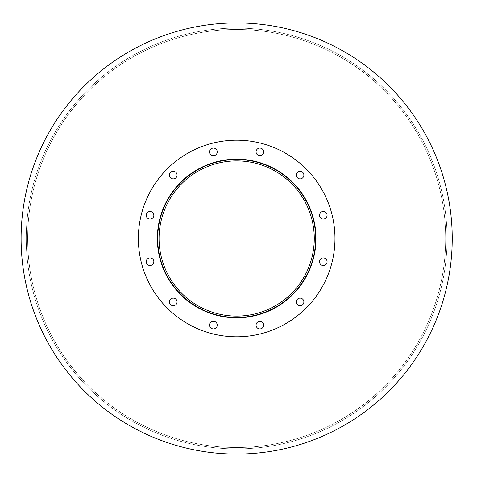 <?xml version="1.0" encoding="UTF-8"?>
<svg xmlns="http://www.w3.org/2000/svg" width="477" height="477" viewBox="0 0 477 477"><rect width="100%" height="100%" fill="white"/><g stroke="black" fill="none" stroke-linecap="round" stroke-linejoin="round"><path stroke-width="0.36" stroke-dasharray="2.38 1.79" d="M314.271 238.5A77.608 77.608 0 0 1 197.86 305.709A77.608 77.608 0 0 1 197.86 171.291A77.608 77.608 0 0 1 314.271 238.5A77.608 77.608 0 0 0 197.86 171.291A77.608 77.608 0 0 0 197.86 305.709A77.608 77.608 0 0 0 314.271 238.5A77.608 77.608 0 0 0 197.86 171.291A77.608 77.608 0 0 0 197.86 305.709A77.608 77.608 0 0 0 314.271 238.5M315.649 238.5A78.985 78.985 0 0 1 197.174 306.902A78.985 78.985 0 0 1 197.174 170.098A78.985 78.985 0 0 1 315.649 238.5A78.985 78.985 0 0 1 197.174 306.902A78.985 78.985 0 0 1 197.174 170.098A78.985 78.985 0 0 1 315.649 238.5A78.985 78.985 0 0 1 197.174 306.902A78.985 78.985 0 0 1 197.174 170.098A78.985 78.985 0 0 1 315.649 238.5M315.995 238.5A79.331 79.331 0 0 1 197.001 307.2A79.331 79.331 0 0 1 197.001 169.8A79.331 79.331 0 0 1 315.995 238.5A79.331 79.331 0 0 0 197.001 169.8A79.331 79.331 0 0 0 197.001 307.2A79.331 79.331 0 0 0 315.995 238.5A79.331 79.331 0 0 0 197.001 169.8A79.331 79.331 0 0 0 197.001 307.2A79.331 79.331 0 0 0 315.995 238.5A79.331 79.331 0 0 1 197.001 307.2A79.331 79.331 0 0 1 197.001 169.8A79.331 79.331 0 0 1 315.995 238.5A79.331 79.331 0 0 0 197.001 169.8A79.331 79.331 0 0 0 197.001 307.2A79.331 79.331 0 0 0 315.995 238.5A79.331 79.331 0 0 1 197.001 307.2A79.331 79.331 0 0 1 197.001 169.8A79.331 79.331 0 0 1 315.995 238.5A79.331 79.331 0 0 0 197.001 169.8A79.331 79.331 0 0 0 197.001 307.2A79.331 79.331 0 0 0 315.995 238.5M217.25 151.877A3.792 3.792 0 0 1 211.555 155.162A3.792 3.792 0 0 1 211.555 148.591A3.792 3.792 0 0 1 217.25 151.877A3.792 3.792 0 0 0 211.555 148.591A3.792 3.792 0 0 0 211.555 155.162A3.792 3.792 0 0 0 217.25 151.877A3.792 3.792 0 0 0 211.555 148.591A3.792 3.792 0 0 0 211.555 155.162A3.792 3.792 0 0 0 217.25 151.877M177.05 175.089A3.792 3.792 0 0 1 171.356 178.374A3.792 3.792 0 0 1 171.356 171.803A3.792 3.792 0 0 1 177.05 175.089A3.792 3.792 0 0 0 171.356 171.803A3.792 3.792 0 0 0 171.356 178.374A3.792 3.792 0 0 0 177.05 175.089A3.792 3.792 0 0 0 171.356 171.803A3.792 3.792 0 0 0 171.356 178.374A3.792 3.792 0 0 0 177.05 175.089M153.838 215.288A3.792 3.792 0 0 1 148.144 218.573A3.792 3.792 0 0 1 148.144 212.003A3.792 3.792 0 0 1 153.838 215.288A3.792 3.792 0 0 0 148.144 212.003A3.792 3.792 0 0 0 148.144 218.573A3.792 3.792 0 0 0 153.838 215.288A3.792 3.792 0 0 0 148.144 212.003A3.792 3.792 0 0 0 148.144 218.573A3.792 3.792 0 0 0 153.838 215.288M153.838 261.712A3.792 3.792 0 0 1 148.144 264.997A3.792 3.792 0 0 1 148.144 258.427A3.792 3.792 0 0 1 153.838 261.712A3.792 3.792 0 0 0 148.144 258.427A3.792 3.792 0 0 0 148.144 264.997A3.792 3.792 0 0 0 153.838 261.712A3.792 3.792 0 0 0 148.144 258.427A3.792 3.792 0 0 0 148.144 264.997A3.792 3.792 0 0 0 153.838 261.712M177.05 301.911A3.792 3.792 0 0 1 171.356 305.197A3.792 3.792 0 0 1 171.356 298.626A3.792 3.792 0 0 1 177.05 301.911A3.792 3.792 0 0 0 171.356 298.626A3.792 3.792 0 0 0 171.356 305.197A3.792 3.792 0 0 0 177.05 301.911A3.792 3.792 0 0 0 171.356 298.626A3.792 3.792 0 0 0 171.356 305.197A3.792 3.792 0 0 0 177.05 301.911M217.25 325.123A3.792 3.792 0 0 1 211.555 328.409A3.792 3.792 0 0 1 211.555 321.838A3.792 3.792 0 0 1 217.25 325.123A3.792 3.792 0 0 0 211.555 321.838A3.792 3.792 0 0 0 211.555 328.409A3.792 3.792 0 0 0 217.25 325.123A3.792 3.792 0 0 0 211.555 321.838A3.792 3.792 0 0 0 211.555 328.409A3.792 3.792 0 0 0 217.25 325.123M263.668 325.123A3.792 3.792 0 0 1 257.979 328.409A3.792 3.792 0 0 1 257.979 321.838A3.792 3.792 0 0 1 263.668 325.123A3.792 3.792 0 0 0 257.979 321.838A3.792 3.792 0 0 0 257.979 328.409A3.792 3.792 0 0 0 263.668 325.123A3.792 3.792 0 0 0 257.979 321.838A3.792 3.792 0 0 0 257.979 328.409A3.792 3.792 0 0 0 263.668 325.123M303.873 301.911A3.792 3.792 0 0 1 298.179 305.197A3.792 3.792 0 0 1 298.179 298.626A3.792 3.792 0 0 1 303.873 301.911A3.792 3.792 0 0 0 298.179 298.626A3.792 3.792 0 0 0 298.179 305.197A3.792 3.792 0 0 0 303.873 301.911A3.792 3.792 0 0 0 298.179 298.626A3.792 3.792 0 0 0 298.179 305.197A3.792 3.792 0 0 0 303.873 301.911M327.079 261.712A3.792 3.792 0 0 1 321.391 264.997A3.792 3.792 0 0 1 321.391 258.427A3.792 3.792 0 0 1 327.079 261.712A3.792 3.792 0 0 0 321.391 258.427A3.792 3.792 0 0 0 321.391 264.997A3.792 3.792 0 0 0 327.079 261.712A3.792 3.792 0 0 0 321.391 258.427A3.792 3.792 0 0 0 321.391 264.997A3.792 3.792 0 0 0 327.079 261.712M327.079 215.288A3.792 3.792 0 0 1 321.391 218.573A3.792 3.792 0 0 1 321.391 212.003A3.792 3.792 0 0 1 327.079 215.288A3.792 3.792 0 0 0 321.391 212.003A3.792 3.792 0 0 0 321.391 218.573A3.792 3.792 0 0 0 327.079 215.288A3.792 3.792 0 0 0 321.391 212.003A3.792 3.792 0 0 0 321.391 218.573A3.792 3.792 0 0 0 327.079 215.288M303.873 175.089A3.792 3.792 0 0 1 298.179 178.374A3.792 3.792 0 0 1 298.179 171.803A3.792 3.792 0 0 1 303.873 175.089A3.792 3.792 0 0 0 298.179 171.803A3.792 3.792 0 0 0 298.179 178.374A3.792 3.792 0 0 0 303.873 175.089A3.792 3.792 0 0 0 298.179 171.803A3.792 3.792 0 0 0 298.179 178.374A3.792 3.792 0 0 0 303.873 175.089M263.668 151.877A3.792 3.792 0 0 1 257.979 155.162A3.792 3.792 0 0 1 257.979 148.591A3.792 3.792 0 0 1 263.668 151.877A3.792 3.792 0 0 0 257.979 148.591A3.792 3.792 0 0 0 257.979 155.162A3.792 3.792 0 0 0 263.668 151.877A3.792 3.792 0 0 0 257.979 148.591A3.792 3.792 0 0 0 257.979 155.162A3.792 3.792 0 0 0 263.668 151.877M334.967 238.5A98.298 98.298 0 0 1 187.515 323.633A98.298 98.298 0 0 1 187.515 153.367A98.298 98.298 0 0 1 334.967 238.5A98.298 98.298 0 0 1 187.515 323.633A98.298 98.298 0 0 1 187.515 153.367A98.298 98.298 0 0 1 334.967 238.5A98.298 98.298 0 0 1 187.515 323.633A98.298 98.298 0 0 1 187.515 153.367A98.298 98.298 0 0 1 334.967 238.5M452.232 238.5A215.568 215.568 0 0 1 128.879 425.186A215.568 215.568 0 0 1 128.879 51.814A215.568 215.568 0 0 1 452.232 238.5A215.568 215.568 0 0 1 128.879 425.186A215.568 215.568 0 0 1 128.879 51.814A215.568 215.568 0 0 1 452.232 238.5A215.568 215.568 0 0 1 128.879 425.186A215.568 215.568 0 0 1 128.879 51.814A215.568 215.568 0 0 1 452.232 238.5M445.679 238.5A209.015 209.015 0 0 1 132.159 419.516A209.015 209.015 0 0 1 132.159 57.484A209.015 209.015 0 0 1 445.679 238.5A209.015 209.015 0 0 0 132.159 57.484A209.015 209.015 0 0 0 132.159 419.516A209.015 209.015 0 0 0 445.679 238.5A209.015 209.015 0 0 1 132.159 419.516A209.015 209.015 0 0 1 132.159 57.484A209.015 209.015 0 0 1 445.679 238.5A209.015 209.015 0 0 0 132.159 57.484A209.015 209.015 0 0 0 132.159 419.516A209.015 209.015 0 0 0 445.679 238.5A209.015 209.015 0 0 1 132.159 419.516A209.015 209.015 0 0 1 132.159 57.484A209.015 209.015 0 0 1 445.679 238.5A209.015 209.015 0 0 0 132.159 57.484A209.015 209.015 0 0 0 132.159 419.516A209.015 209.015 0 0 0 445.679 238.5M447.062 238.5A210.399 210.399 0 0 1 131.467 420.708A210.399 210.399 0 0 1 131.467 56.292A210.399 210.399 0 0 1 447.062 238.5A210.399 210.399 0 0 1 131.467 420.708A210.399 210.399 0 0 1 131.467 56.292A210.399 210.399 0 0 1 447.062 238.5A210.399 210.399 0 0 1 131.467 420.708A210.399 210.399 0 0 1 131.467 56.292A210.399 210.399 0 0 1 447.062 238.5A210.399 210.399 0 0 1 131.467 420.708A210.399 210.399 0 0 1 131.467 56.292A210.399 210.399 0 0 1 447.062 238.5A210.399 210.399 0 0 1 131.467 420.708A210.399 210.399 0 0 1 131.467 56.292A210.399 210.399 0 0 1 447.062 238.5A210.399 210.399 0 0 1 131.467 420.708A210.399 210.399 0 0 1 131.467 56.292A210.399 210.399 0 0 1 447.062 238.5"/><path stroke-width="0.72" d="M314.271 238.5A77.608 77.608 0 0 1 197.86 305.709A77.608 77.608 0 0 1 197.86 171.291A77.608 77.608 0 0 1 314.271 238.5M315.649 238.5A78.985 78.985 0 0 1 197.174 306.902A78.985 78.985 0 0 1 197.174 170.098A78.985 78.985 0 0 1 315.649 238.5M315.995 238.5A79.331 79.331 0 0 1 197.001 307.2A79.331 79.331 0 0 1 197.001 169.8A79.331 79.331 0 0 1 315.995 238.5M217.25 151.877A3.792 3.792 0 0 1 211.555 155.162A3.792 3.792 0 0 1 211.555 148.591A3.792 3.792 0 0 1 217.25 151.877M177.05 175.089A3.792 3.792 0 0 1 171.356 178.374A3.792 3.792 0 0 1 171.356 171.803A3.792 3.792 0 0 1 177.05 175.089M153.838 215.288A3.792 3.792 0 0 1 148.144 218.573A3.792 3.792 0 0 1 148.144 212.003A3.792 3.792 0 0 1 153.838 215.288M153.838 261.712A3.792 3.792 0 0 1 148.144 264.997A3.792 3.792 0 0 1 148.144 258.427A3.792 3.792 0 0 1 153.838 261.712M177.05 301.911A3.792 3.792 0 0 1 171.356 305.197A3.792 3.792 0 0 1 171.356 298.626A3.792 3.792 0 0 1 177.05 301.911M217.25 325.123A3.792 3.792 0 0 1 211.555 328.409A3.792 3.792 0 0 1 211.555 321.838A3.792 3.792 0 0 1 217.25 325.123M263.668 325.123A3.792 3.792 0 0 1 257.979 328.409A3.792 3.792 0 0 1 257.979 321.838A3.792 3.792 0 0 1 263.668 325.123M303.873 301.911A3.792 3.792 0 0 1 298.179 305.197A3.792 3.792 0 0 1 298.179 298.626A3.792 3.792 0 0 1 303.873 301.911M327.079 261.712A3.792 3.792 0 0 1 321.391 264.997A3.792 3.792 0 0 1 321.391 258.427A3.792 3.792 0 0 1 327.079 261.712M327.079 215.288A3.792 3.792 0 0 1 321.391 218.573A3.792 3.792 0 0 1 321.391 212.003A3.792 3.792 0 0 1 327.079 215.288M303.873 175.089A3.792 3.792 0 0 1 298.179 178.374A3.792 3.792 0 0 1 298.179 171.803A3.792 3.792 0 0 1 303.873 175.089M263.668 151.877A3.792 3.792 0 0 1 257.979 155.162A3.792 3.792 0 0 1 257.979 148.591A3.792 3.792 0 0 1 263.668 151.877M334.967 238.5A98.298 98.298 0 0 1 187.515 323.633A98.298 98.298 0 0 1 187.515 153.367A98.298 98.298 0 0 1 334.967 238.5M452.232 238.5A215.568 215.568 0 0 1 128.879 425.186A215.568 215.568 0 0 1 128.879 51.814A215.568 215.568 0 0 1 452.232 238.5"/></g></svg>
